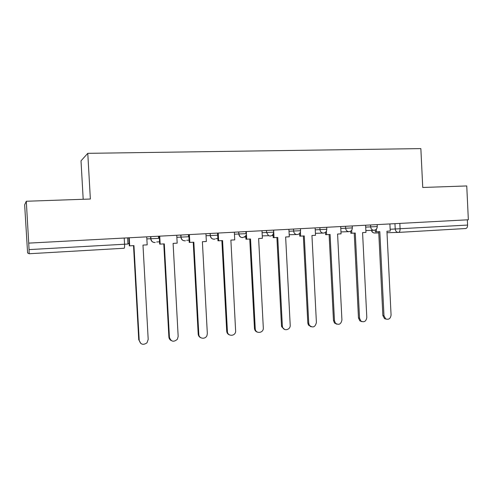 <?xml version="1.0" encoding="UTF-8"?>
<svg xmlns="http://www.w3.org/2000/svg" width="493" height="493" viewBox="0 0 493 493"><rect width="100%" height="100%" fill="white"/><g stroke="black" fill="none" stroke-linecap="round" stroke-linejoin="round"><path stroke-width="0.74" d="M26.295 201.255L90.361 199.03L87.779 153.335L420.856 148.603L422.741 187.476L466.748 185.947L468.35 219.767L28.723 243.117L26.295 201.255L24.65 204.823L27.596 252.946L29.161 253.741L29.044 249.612L127.964 244.035L127.619 237.866M83.188 199.277L81.012 160.835L87.779 153.335M28.723 243.117L29.044 249.612M467.327 219.823L467.58 225.073C467.555 227.1 466.945 228.247 465.749 228.518L398.535 232.4M386.235 319.156L384.515 318.607L382.864 315.514L383.979 315.73L385.631 318.835C388.724 319.957 390.536 318.688 391.072 315.015L386.931 231.229L390.24 231.044L389.895 223.933M376.332 229.165L376.467 231.827L379.813 231.636L383.979 315.73M376.467 231.827L375.37 231.858L375.278 229.948M378.71 231.698L382.864 315.514M361.819 321.639L359.853 320.851L358.479 317.96L359.539 318.182L360.907 321.085C364.167 322.601 366.133 321.393 366.804 317.455L362.571 232.616L365.96 232.419L365.603 225.227M351.682 230.213L351.836 233.226L355.268 233.029L359.539 318.182M351.836 233.226L350.8 233.251L350.696 231.149M354.227 233.09L358.479 317.96M336.762 324.184L334.488 323.014L333.471 320.468L334.464 320.703L335.48 323.26C338.894 325.337 341.045 324.234 341.926 319.957L337.582 234.033L341.064 233.836L340.694 226.546M326.391 231.174L326.569 234.662L330.088 234.458L334.464 320.703M326.569 234.662L325.596 234.686L325.479 232.32M325.127 232.573L325.491 232.554M329.108 234.514L333.471 320.468M311.04 326.785L308.415 325.023L307.817 323.038L308.747 323.291L309.339 325.275C312.839 328.153 315.193 327.235 316.401 322.521L311.946 235.494L315.514 235.29L315.138 227.908M300.428 231.926L300.644 236.135L304.255 235.925L308.747 323.291M300.644 236.135L299.738 236.153L299.602 233.435M298.887 234.039L299.627 233.996M303.343 235.981L307.817 323.038M284.621 329.441L281.694 326.791L281.491 325.682L282.347 325.941L282.551 327.056C283.777 331.567 290.654 329.835 290.204 325.152L285.632 236.985L289.299 236.776L288.91 229.3M273.64 230.108L274.034 237.644L277.744 237.435L282.347 325.941M274.034 237.644L273.202 237.663L273.036 234.452M271.951 235.537L273.085 235.475M276.9 237.484L281.491 325.682M257.463 332.159C255.676 331.623 254.671 330.365 254.462 328.393L255.245 328.665C255.349 334.174 263.798 333.293 263.311 327.857L258.622 238.52L262.387 238.304L261.993 230.73M246.309 231.562L246.71 239.197L250.518 238.982L255.245 328.665M246.71 239.197L245.952 239.21L245.748 235.266M244.281 237.084L245.834 236.997M249.754 239.025L254.462 328.393M229.541 334.926C227.84 334.309 226.897 333.065 226.706 331.179L227.409 331.462C227.464 336.497 235.149 336.534 235.654 331.53L230.884 240.097L234.748 239.875L234.341 232.197M218.233 233.053L218.645 240.794L222.559 240.572L227.409 331.462M218.645 240.794L217.968 240.8L217.672 235.192L210.332 235.58C210.856 238.298 212.409 239.462 214.997 239.068L214.165 239.21C211.91 239.105 210.603 237.897 210.258 235.58L210.221 233.479M215.879 238.661L217.851 238.557M221.875 240.609L226.706 331.179M200.799 337.73C199.227 337.039 198.359 335.813 198.192 334.038L198.808 334.334C198.845 338.82 205.489 339.72 206.992 335.462L207.325 333.484L202.383 241.718L206.357 241.49L205.938 233.707M189.386 234.588L189.811 242.433L193.829 242.199L198.808 334.334M189.811 242.433L189.22 242.433L188.794 234.619M186.693 240.288L189.096 240.159M193.231 242.236L198.192 334.038M171.194 340.552C169.795 339.794 169.031 338.605 168.889 336.978L169.419 337.292C171.04 341.76 173.702 342.401 177.4 339.221L178.17 336.411L173.098 243.382L177.178 243.148L176.753 235.253M159.732 236.159L160.17 244.115L164.305 243.881L169.419 337.292M160.17 244.115L159.664 244.109L159.233 236.184M156.682 241.964L159.541 241.804M163.787 243.906L168.889 336.978M140.671 343.356L139.199 340.33C140.573 344.57 143.167 345.402 146.976 342.826L148.196 339.424L142.982 245.089L147.185 244.855L146.741 236.85M129.24 237.78L129.69 245.847L133.942 245.606L139.199 340.33M129.69 245.847L129.283 245.834L128.833 237.799M127.933 243.567L129.154 243.499M133.523 245.631L138.761 340.004M146.859 238.908L158.555 238.378L158.438 236.227M176.864 237.299L188.511 236.757L188.4 234.637M217.536 233.09L217.653 235.179M234.446 234.2L246.001 233.645L245.89 231.587M262.097 232.708L273.633 232.154L273.529 230.114M289.015 231.254L300.557 230.693L300.453 228.684M315.237 229.843L326.791 229.276L326.686 227.291M340.792 228.462L352.347 227.895L352.248 225.936M365.695 227.119L377.262 226.546L377.17 224.611M124.193 248.25L29.167 253.741L124.181 248.25C124.532 247.991 124.661 246.666 124.563 244.269L124.211 238.045M390.154 229.257L467.58 225.073M394.955 223.668L395.226 229.085C395.478 231.069 396.477 232.178 398.233 232.406L398.51 232.406C399.57 232.135 400.094 230.946 400.1 228.844L399.829 223.409M398.307 232.413L387.005 232.708L398.51 232.406L465.749 228.518M371.42 230.354C371.839 231.981 372.868 232.875 374.501 233.029L378.772 232.918L374.501 233.029C373.01 232.869 372.073 231.975 371.691 230.342M150.618 236.646L150.735 238.803C151.104 241.182 152.485 242.427 154.87 242.531L155.233 242.488C152.781 242.574 151.333 241.348 150.901 238.797L150.784 236.634M180.795 235.044L180.913 237.17C181.27 239.518 182.613 240.744 184.93 240.849L185.43 240.787C182.952 240.954 181.486 239.752 181.036 237.164L180.919 235.038M206.049 235.728L210.258 235.58L210.141 233.485M238.692 231.969L238.803 234.039C239.148 236.32 240.411 237.515 242.605 237.62M266.479 230.49L266.59 232.536L268.586 235.709L270.293 236.073M293.532 229.054L293.637 231.069C293.865 232.967 294.845 234.126 296.576 234.532L297.242 234.563M319.883 227.655L319.982 229.646C320.234 231.636 321.27 232.788 323.094 233.09L323.494 233.097M345.55 226.293L345.648 228.253C345.913 230.28 346.955 231.414 348.785 231.667L349.075 231.667M370.57 224.962L370.662 226.903C370.927 228.931 371.969 230.052 373.786 230.274L374.002 230.268M365.868 230.539L373.786 230.274C375.974 230.058 377.133 228.82 377.262 226.558M238.723 231.963L238.834 234.033C239.943 237.657 242.014 238.452 245.039 236.43M340.965 231.92L348.785 231.667C351.028 231.482 352.212 230.231 352.347 227.908M315.415 233.325L323.094 233.09C325.405 232.967 326.637 231.698 326.791 229.288M289.194 234.736L296.576 234.532C299.041 234.557 300.366 233.281 300.557 230.706M262.258 235.876L268.586 235.709C271.538 236.511 273.221 235.334 273.633 232.166M384.515 318.607L385.631 318.835M359.853 320.851L360.907 321.085M334.488 323.014L335.48 323.26M308.415 325.023L309.339 325.275M281.694 326.791L282.551 327.056"/></g></svg>
